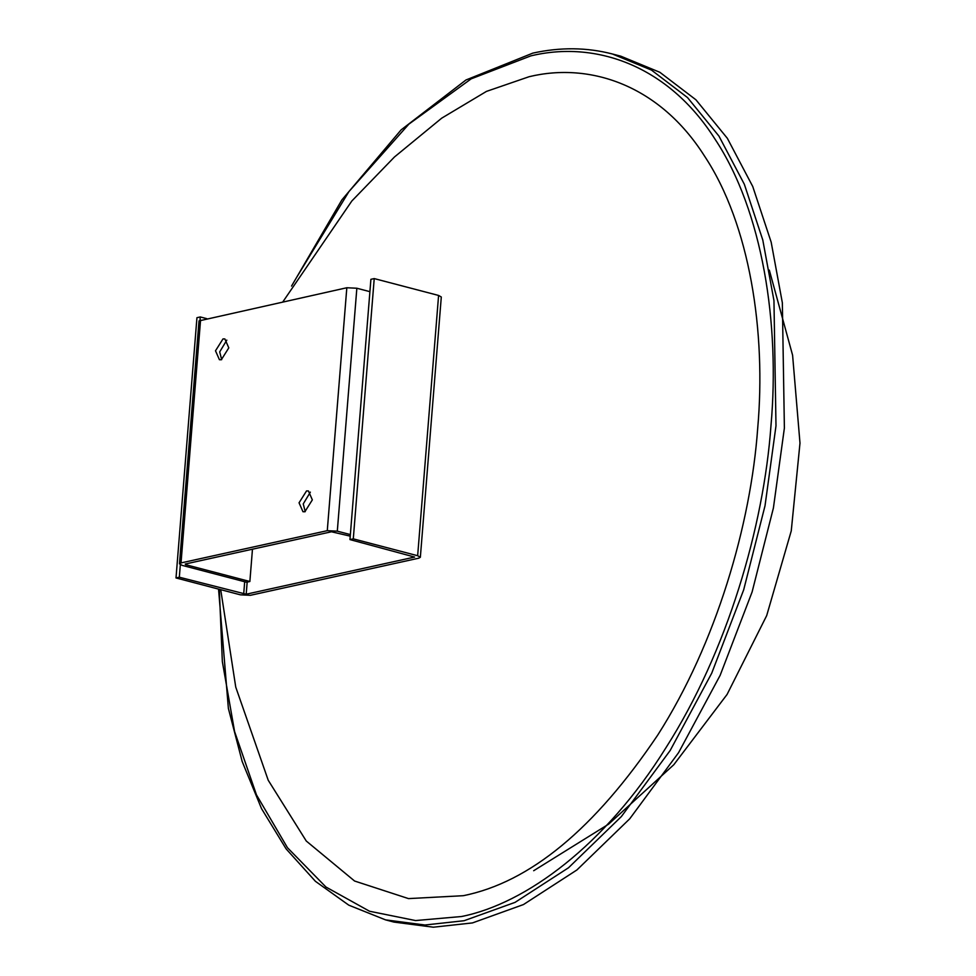 <?xml version="1.0" encoding="UTF-8"?>
<svg xmlns="http://www.w3.org/2000/svg" width="976" height="976" viewBox="0 0 976 976"><rect width="100%" height="100%" fill="white"/><g stroke="black" fill="none" stroke-linecap="round" stroke-linejoin="round"><path stroke-width="1.46" d="M349.957 539.594L353.288 538.862L374.223 278.587L370.904 279.319L349.957 539.594L414.617 557.064L246.196 594.213L179.328 577.219L176.009 577.951L196.945 317.688L200.263 316.956L200.007 320.152M206.729 318.64L200.263 316.956M180.34 564.714L179.328 577.219M353.288 538.862L417.655 555.722L420.351 557.272L418.814 558.162L250.393 595.311L240.364 594.823L176.009 577.951M374.223 278.587L438.59 295.447L441.298 296.997L420.351 557.272M282.857 301.852L351.848 200.983L394.426 157.014L441.713 118.157L486.451 91.402L529.138 76.701C590.553 61.866 659.825 85.681 704.391 155.867C749.958 224.431 766.245 332.316 757.681 428.525C750.788 524.368 716.25 643.465 657.787 734.977C594.713 828.807 529.858 882.377 463.234 895.7L408.505 898.603L354.581 881.023L306.269 841.019L268.217 780.239L235.753 687.128L220.722 589.675M385.532 919.868L424.963 925.004L464.088 920.722L515.072 902.361L568.496 867.774L621.346 816.583L670.183 750.471L711.736 673.172L743.688 589.809L765.013 505.8L775.993 425.841L773.956 300.584L762.781 239.974L744.346 184.281L718.958 136.115L687.531 97.588L651.456 70.077L612.428 53.997L620.834 56.193L659.849 72.285L695.925 99.796L727.352 138.311L752.74 186.489L771.174 242.182L782.349 302.78L784.387 428.037L773.407 507.996L752.093 592.005L720.129 675.368L678.576 752.667L629.752 818.779L576.889 869.982L523.465 904.557L472.482 922.918L433.356 927.2L393.926 922.076L385.532 919.868L348.798 905.167L315.419 881.316L286.127 848.9L261.544 808.665L242.17 761.487L228.372 708.393L218.551 589.101M304.854 511.753L312.344 499.871L308.416 490.952L306.537 490.928L299.046 502.811L302.975 511.729L304.854 511.753M221.308 359.741L228.799 347.871L224.87 338.94L222.992 338.916L215.501 350.799L219.429 359.717L221.308 359.741M252.467 549.195L249.868 581.501L185.513 564.64L185.562 563.945M350.372 534.58L337.306 531.164L327.277 530.676L181.024 562.92L179.474 563.823L182.183 565.372L246.55 582.233L249.868 581.501M369.916 291.665L356.85 288.237L346.822 287.749L199.019 320.897L179.474 563.823M350.238 536.153L331.474 531.774L185.22 564.03M305.232 511.656L303.243 503.909L310.356 492.136M221.686 359.644L219.698 351.897L226.81 340.124M247.172 582.099L246.196 594.213M244.683 581.745L243.695 594.091M438.59 295.447L417.655 555.722M219.319 589.309L222.345 661.606L234.582 731.524L256.481 794.879L287.469 847.717L325.935 887.013L369.538 911.242L415.581 920.563L461.563 916.513C525.893 903.691 605.413 845.07 666.01 747.628C727.437 651.468 763.744 526.308 770.979 425.597C779.97 324.496 762.866 211.121 714.969 139.068C668.145 65.319 595.36 40.284 530.81 55.888L471.164 78.849L408.859 124.147L348.944 191.564L296.911 276.928M200.568 320.006L181.024 562.92M346.822 287.749L327.277 530.676M356.85 288.237L337.306 531.164M291.543 286.078L341.893 199.885L401.124 129.869L465.942 79.995L532.835 53.119C560.395 47.068 586.93 47.36 612.428 53.997M769.332 270.145L792.597 355.227L799.991 443.128L791.255 530.895L766.685 615.612L727.083 694.436L673.794 764.733L608.597 824.159L533.677 870.726"/></g></svg>
